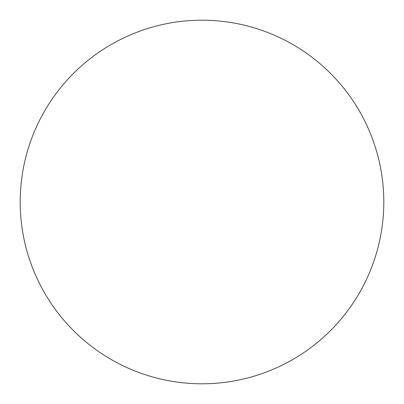<?xml version="1.0" encoding="UTF-8"?>
<svg xmlns="http://www.w3.org/2000/svg" width="404" height="404" viewBox="0 0 404 404"><rect width="100%" height="100%" fill="white"/><g stroke="black" fill="none" stroke-linecap="round" stroke-linejoin="round"><path stroke-width="0.61" d="M383.8 202A181.8 181.8 0 0 1 202 383.8A181.8 181.8 0 0 1 20.2 202A181.8 181.8 0 0 1 202 20.2A181.8 181.8 0 0 1 383.8 202"/></g></svg>

